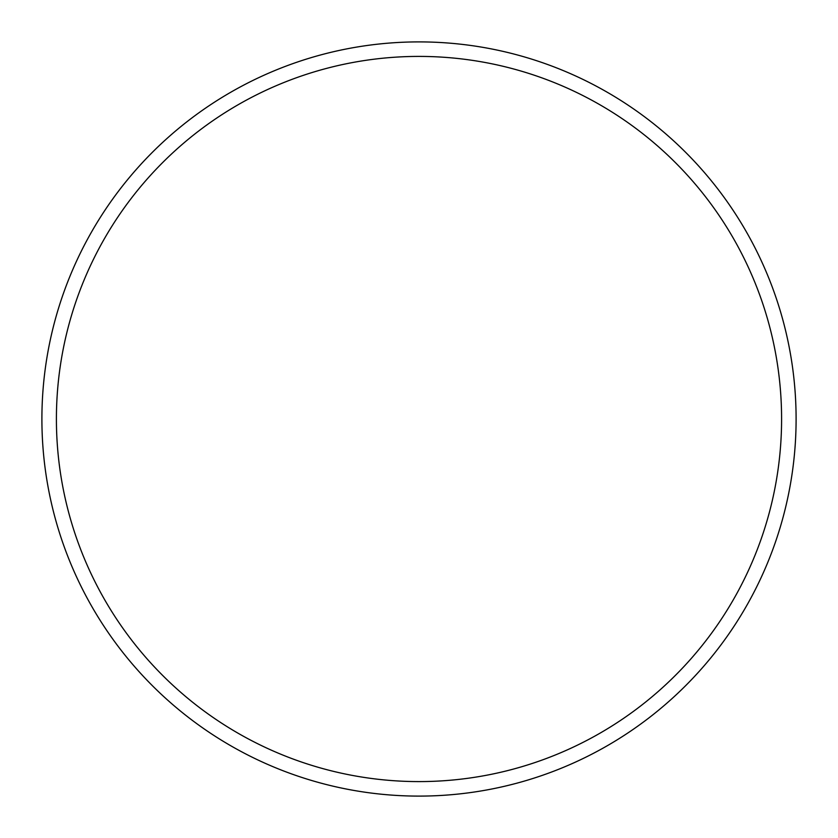 <?xml version="1.0" encoding="UTF-8"?>
<svg xmlns="http://www.w3.org/2000/svg" width="838" height="838" viewBox="0 0 838 838"><rect width="100%" height="100%" fill="white"/><g stroke="black" fill="none" stroke-linecap="round" stroke-linejoin="round"><path stroke-width="1.26" d="M781.592 419A362.592 362.592 0 0 0 419 56.408A362.592 362.592 0 0 0 56.408 419A362.592 362.592 0 0 0 419 781.592A362.592 362.592 0 0 0 781.592 419M41.9 419A377.1 377.1 0 0 1 419 41.9A377.1 377.1 0 0 1 796.1 419A377.1 377.1 0 0 1 419 796.1A377.1 377.1 0 0 1 41.9 419"/></g></svg>
